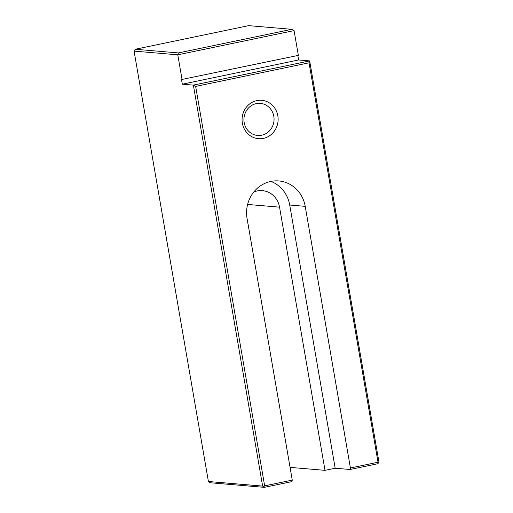 <?xml version="1.0" encoding="UTF-8"?>
<svg xmlns="http://www.w3.org/2000/svg" width="513" height="513" viewBox="0 0 513 513"><rect width="100%" height="100%" fill="white"/><g stroke="black" fill="none" stroke-linecap="round" stroke-linejoin="round"><path stroke-width="0.77" d="M270.967 181.403A31.562 29.549 -85.2 0 1 289.723 205.033L335.181 468.228L325.011 470.344L290.069 467.381M377.741 463.739L350.123 469.491L350.411 467.991L378.03 462.239L378.613 462.841L377.741 463.739M335.181 468.228L350.123 469.491M261.72 135.208A16.095 15.069 94.8 0 0 274.051 118.497A16.095 15.069 94.8 0 0 260.347 103.376A16.095 15.069 94.8 0 0 243.976 118.144A16.095 15.069 94.8 0 0 257.629 135.458A16.095 15.069 94.8 0 0 261.72 135.208M263.361 138.395A19.257 18.026 94.8 0 0 273.827 106.864A19.257 18.026 94.8 0 0 243.104 113.264A19.257 18.026 94.8 0 0 263.361 138.395M253.8 192.009A20.514 19.205 -85.2 0 1 262.38 190.644A20.514 19.205 -85.2 0 1 279.547 207.149L247.619 204.443M325.011 470.344L279.547 207.149M297.829 55.481L298.598 59.97L309.666 60.906L309.031 62.804L195.652 86.415L264.644 485.849L292.263 480.097L247.067 218.455A31.562 29.549 -85.2 0 1 278.809 180.948A31.562 29.549 -85.2 0 1 305.216 206.348L350.411 467.991M291.801 29.312L294.071 30.6L177.78 54.814L178.415 52.916L291.801 29.312L248.645 25.65L135.259 49.261L134.073 51.108L208.413 481.508L210.138 482.752L264.355 487.35L263.772 486.754L264.644 485.849M294.071 30.6L298.354 55.372L181.506 79.541L182.307 84.183L193.375 85.12L309.666 60.906L378.927 461.892L378.613 462.841M134.073 51.108L177.78 54.814L182.064 79.586M378.03 462.239L309.031 62.804M292.263 480.097L291.974 481.598L264.355 487.35M263.772 486.754L262.637 486.106L193.375 85.12L195.652 86.415M208.413 481.508L262.637 486.106M182.307 84.183L298.598 59.97M135.259 49.261L178.415 52.916M289.723 205.033L305.216 206.348"/></g></svg>

